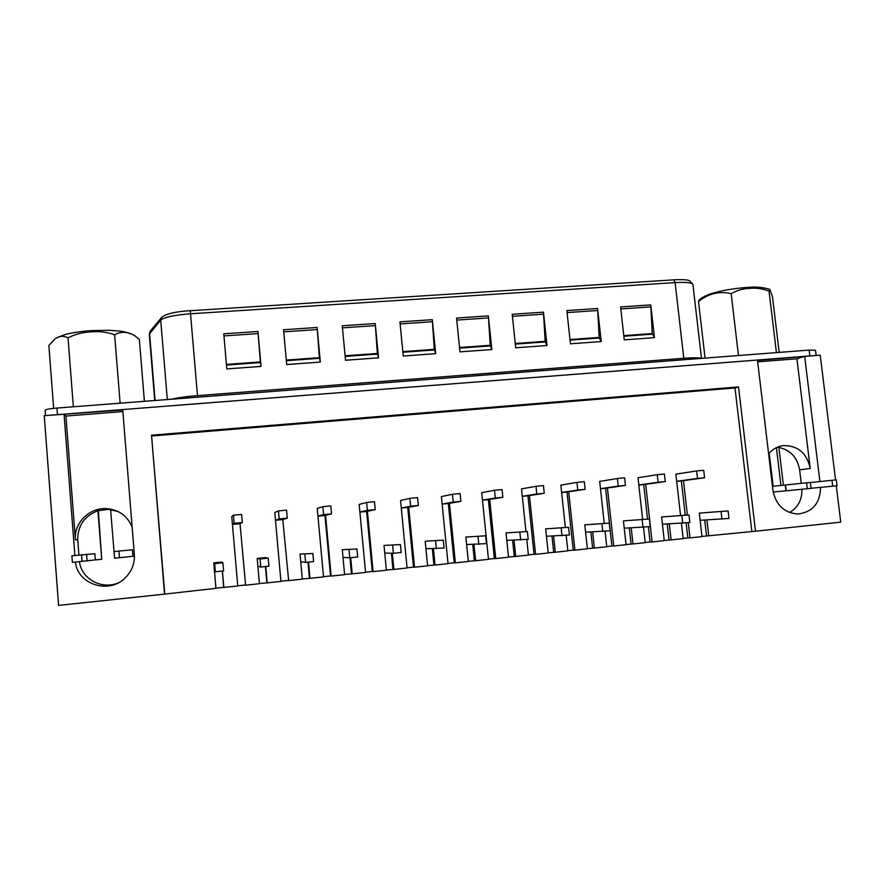 <?xml version="1.0" encoding="UTF-8"?>
<svg xmlns="http://www.w3.org/2000/svg" width="885" height="885" viewBox="0 0 885 885"><rect width="100%" height="100%" fill="white"/><g stroke="black" fill="none" stroke-linecap="round" stroke-linejoin="round"><path stroke-width="1.33" d="M53.653 408.35L48.863 345.493L55.136 338.778C59.317 335.846 63.609 335.548 68.023 337.882C75.192 334.198 82.869 332.196 91.055 331.864C99.153 331.112 107.019 332.085 114.63 334.773C120.98 331.255 127.639 331.543 134.642 335.647L139.343 339.364L144.41 401.314M746.497 287.481C733.145 288.499 721.397 290.545 711.263 293.632C705.467 295.712 701.506 297.758 699.371 299.772L698.497 301.531C708.498 293.532 719.383 290.899 731.165 293.643C736.851 290.368 743.024 288.61 749.683 288.366C756.266 287.736 762.715 288.654 769.043 291.11L769.795 289.351L772.45 296.53L779.176 352.396M95.359 559.895L72.382 562.373L71.884 555.802L94.883 553.722L95.359 559.895L101.72 559.265L97.925 510.722C84.385 516.01 77.659 525.723 77.736 539.85L78.909 555.05M117.008 557.959L114.585 558.203L114.065 551.543L132.44 549.795L132.883 556.311L117.008 557.959M810.826 488.387L785.946 490.832L785.272 484.991L810.107 482.458M837.055 485.765L836.325 479.847L837.055 485.765L811.069 488.266M836.325 479.847L810.372 482.546M654.469 337.661L652.267 333.689L650.774 304.905L654.469 337.661L624.246 339.873L620.584 306.94L650.774 304.905M569.984 339.53L599.189 337.417L599.322 338.015L570.051 340.128M515.247 343.491L545.182 341.322L545.304 341.931L515.313 344.099M459.547 347.517L490.224 345.294L490.345 345.913L459.603 348.137M402.83 351.622L434.292 349.343L434.402 349.962L402.896 352.252M345.095 355.803L377.353 353.469L377.452 354.088L345.15 356.434M286.309 360.062L319.385 357.662L319.463 358.292L286.364 360.693M226.427 364.399L260.356 361.943L260.422 362.573L226.483 365.04M257.966 331.488L261.064 366.412L226.814 368.912L223.772 333.8L257.966 331.488L260.356 361.943M317.14 327.483L320.337 362.087L286.707 364.543L283.565 329.751L317.14 327.483L319.385 357.662M375.24 323.545L378.537 357.828L345.515 360.239L342.274 325.78L375.24 323.545L377.353 353.469M432.311 319.684L435.697 353.646L403.261 356.024L399.931 321.874L432.311 319.684L434.292 349.343M488.376 315.89L491.839 349.553L459.979 351.876L456.56 318.047L488.376 315.89L490.224 345.294M543.456 312.162L547.007 345.515L515.701 347.805L512.205 314.275L543.456 312.162L545.182 341.322M597.585 308.5L601.203 341.555L570.449 343.8L566.865 310.58L597.585 308.5L599.189 337.417M261.064 366.412L260.422 362.573M320.337 362.087L319.463 358.292M378.537 357.828L377.452 354.088M435.697 353.646L434.402 349.962M491.839 349.553L490.345 345.913M547.007 345.515L545.304 341.931M601.203 341.555L599.322 338.015M698.497 301.531L705.057 358.104M738.466 355.538L731.165 293.643M776.433 352.606L769.043 291.11M114.63 334.773L120.117 403.184M68.023 337.882L73.355 406.79M49.35 415.297L815.229 355.527M45.533 415.596L45.124 410.242C45.699 409.412 49.637 408.682 56.95 408.051L809.144 350.084L815.494 350.272L816.125 355.449M64.14 414.257L122.705 409.689M757.46 360.129L804.233 356.478M122.738 409.998L44.25 415.696L58.587 605.406L164.544 594.123L151.512 435.199L738.521 386.911L755.502 531.21L701.971 536.432M835.562 479.924L820.229 355.128L757.494 360.416M122.86 411.58L65.91 416.05L64.428 414.545M820.594 487.358C820.13 503.432 812.452 512.315 797.562 514.008C784.055 512.747 775.857 504.948 772.992 490.622L757.449 360.029L122.705 409.567L134.343 554.486C134.863 563.402 131.887 571.135 125.416 577.684C109.441 594.543 77.592 584.753 75.446 562.086M803.038 356.854L796.92 358.768L757.671 361.843M804.664 356.345L819.919 481.551M768.622 453.883C772.539 449.126 777.472 446.361 783.413 445.597C797.971 445.542 806.91 453.175 810.24 468.486L796.92 358.768M801.257 483.343L799.62 469.846C797.352 457.468 790.438 450 778.877 447.456L777.196 447.268M836.292 485.843L840.75 522.139L755.502 531.21M74.882 555.481L64.041 414.147M65.91 416.05L75.413 539.706C73.687 523.002 89.673 507.271 106.731 508.609C119.165 509.837 127.639 516.066 132.153 527.294M778.877 447.456L783.391 485.212M801.921 489.272C802.142 499.771 798.016 507.525 789.542 512.526M688.264 522.659L689.99 537.892L701.993 536.62L699.305 513.112L728.101 510.922L699.305 513.112M689.99 537.892L687.833 537.936L686.118 522.88M683.165 538.434L687.833 537.936M669.303 523.887L671.107 539.905L683.187 538.622L681.45 523.289M671.107 539.905L664.237 540.447M647.554 519.119L643.716 484.582L645.685 484.305L652.112 541.93L664.259 540.635L661.604 516.973L688.995 514.937L661.604 516.973M652.112 541.93L650.099 541.952L648.406 526.796M645.198 542.472L650.099 541.952M631.215 527.88L632.985 543.965L645.22 542.66L643.506 527.305M632.985 543.965L626.027 544.507M613.747 546.012L611.9 546.012L605.606 488.277L607.42 488.011L613.747 546.012L626.049 544.695L623.438 520.889L649.38 518.997L623.438 520.889M606.745 546.565L611.9 546.012M592.651 531.929L594.388 548.069L606.767 546.753L605.086 531.299M594.388 548.069L587.341 548.623M574.907 550.138L573.214 550.127L567.019 492.016L568.679 491.772L574.907 550.138L587.363 548.811L584.786 524.849L609.245 523.123L584.786 524.849M567.816 550.702L573.214 550.127M553.59 536.033L555.304 552.229L567.838 550.89L566.179 535.337M555.304 552.229L548.169 552.793M535.569 554.331L534.042 554.298L527.947 495.799L529.44 495.578L535.569 554.331L548.191 552.981L545.647 528.865L568.579 527.294L545.647 528.865M528.389 554.895L534.042 554.298M514.041 540.204L515.712 556.444L528.411 555.094L526.785 539.43M515.712 556.444L508.488 557.008M495.733 558.568L494.372 558.512L488.376 499.638L489.704 499.428L495.733 558.568L508.51 557.207L506.021 532.925L527.383 531.52L506.021 532.925M488.465 559.143L494.372 558.512M473.984 544.463L475.621 560.703L488.476 559.342L481.717 492.691L494.505 490.268L495.301 498.023L482.469 500.125M475.621 560.703L468.309 561.289M455.377 562.86L454.204 562.794L448.308 503.521L449.458 503.322L455.377 562.86L468.32 561.488L465.875 537.04L485.633 535.812L465.875 537.04M448.02 563.446L454.204 562.794M433.418 548.8L435.011 565.028L448.031 563.645L441.394 496.551L452.456 494.284L453.231 502.094L442.135 504.03M435.011 565.028L427.599 565.615M414.512 567.208L413.505 567.119L407.719 507.459L408.693 507.271L414.512 567.208L427.621 565.814L425.209 541.211L443.308 540.149L425.209 541.211M407.045 567.805L413.505 567.119M392.332 553.258L393.869 569.409L407.067 568.004L400.551 500.467L409.832 498.355L410.596 506.22L401.27 507.99M393.869 569.409L386.369 570.006M373.105 571.61L372.286 571.5L366.611 511.441L367.397 511.276L373.105 571.61L386.38 570.206L384.024 545.426L400.418 544.552L384.024 545.426M365.549 572.219L372.286 571.5M350.692 557.727L352.197 573.845L365.571 572.418L359.166 504.428L366.633 502.481L367.386 510.402L359.885 512.006M352.197 573.845L344.597 574.453M331.156 576.08L330.525 575.947L324.972 515.479L325.569 515.324L331.156 576.08L344.608 574.653L342.296 549.707L356.943 549.01L342.296 549.707M323.501 576.688L330.525 575.947M308.5 562.108L309.971 578.336L323.523 576.887L317.25 508.433L322.848 506.662L323.578 514.639L317.958 516.066M309.971 578.336L302.272 578.956M288.654 580.604L282.78 519.561L288.654 580.604L302.294 579.155L300.026 554.043L312.881 553.534L300.026 554.043M280.899 581.224L288.222 580.449M265.754 566.544L267.193 582.883L280.921 581.423L274.793 512.503L278.454 510.899L279.173 518.942L275.467 520.181M267.193 582.883L259.393 583.514M245.587 585.184L240.034 523.71L245.587 585.184L259.405 583.713L257.192 558.424L264.969 557.627L268.199 558.125L260.057 558.955L257.192 558.424M237.733 585.815L245.355 585.007M240.244 523.599L242.324 522.504L234.149 523.289L233.441 515.203L231.759 516.619L237.755 586.014L215.929 588.138M213.783 562.882L214.646 563.612L222.887 562.772L221.67 562.063L213.783 562.882L215.951 588.337L164.544 594.123M151.512 435.199L164.765 593.791M738.521 386.911L735.004 387.951L151.833 435.995M751.841 531.31L735.004 387.951M118.258 582.85C101.908 590.052 81.42 578.956 79.484 561.709M118.214 511.596L108.446 509.351L97.925 510.722M110.581 509.539L114.574 557.97M132.949 556.134L134.42 555.99M773.147 486.285L769.198 453.175M780.935 485.467L776.41 447.633M240.034 523.71L232.434 524.44M525.967 531.586L521.53 488.885L536 486.296L536.808 494.007L522.294 496.264M565.349 527.46L560.847 485.124L576.954 482.391L577.772 490.047L561.621 492.458M604.234 523.411L599.665 481.407L617.376 478.531L618.206 486.13L600.461 488.686M642.632 519.418L638.008 477.734L657.267 474.714L658.119 482.27L638.815 484.969M680.565 515.49L675.875 474.117L696.65 470.953L697.513 478.453L676.693 481.307M685.244 515.181L681.35 480.931L683.486 480.644L687.391 515.037M706.927 519.96L708.763 535.901M222.434 571.046L223.839 587.496M223.706 587.308L222.323 571.057M706.518 535.945L704.703 520.07M681.35 480.931L676.704 481.385M669.016 539.938L667.224 523.986M643.716 484.582L638.826 485.057M631.06 543.976L629.29 527.958M605.606 488.277L600.472 488.774M592.618 548.069L590.881 531.996M567.019 492.016L561.632 492.536M553.689 552.207L551.986 536.078M527.947 495.799L522.305 496.352M514.274 556.399L512.603 540.237M488.376 499.638L482.48 500.213M474.349 560.648L472.723 544.474M448.308 503.521L442.146 504.118M433.916 564.951L432.334 548.788M407.719 507.459L401.281 508.078M392.962 569.298L391.424 553.225M366.611 511.441L359.896 512.094M351.478 573.712L349.995 557.793M324.972 515.479L317.958 516.154M309.44 578.193L307.991 562.163M282.78 519.561L275.478 520.269M266.861 582.717L265.434 566.577M785.946 490.81L773.191 492.027M98.357 510.579L101.72 559.265M785.249 485.013L772.483 486.352M234.149 523.289L232.423 524.351M242.324 522.504L241.616 514.417L233.441 515.203M268.199 558.125L268.907 566.223L260.765 567.064L257.867 566.179M260.765 567.064L260.057 558.955M283.189 519.44L287.238 518.156L286.519 510.136L278.454 510.899M312.881 553.534L313.611 561.577L305.579 562.406L300.723 561.732M305.579 562.406L304.849 554.353M325.569 515.324L331.532 513.875L330.802 505.899L322.848 506.662M356.943 549.01L357.695 556.997L349.774 557.816L343.004 557.351M349.774 557.816L349.033 549.828M367.397 511.276L375.229 509.638L374.477 501.729L366.633 502.481M400.418 544.552L401.182 552.483L393.371 553.291L384.743 553.014M393.371 553.291L392.608 545.348M408.693 507.271L418.339 505.468L417.576 497.613L409.832 498.355M443.308 540.149L444.093 548.025L425.951 548.744M436.382 548.822L435.608 540.945M449.458 503.322L460.875 501.352L460.089 493.553L452.456 494.284M485.633 535.812L486.418 543.622L466.627 544.529M478.818 544.419L478.022 536.587M489.704 499.428L502.835 497.293L502.038 489.549L494.505 490.268M527.383 531.52L528.19 539.286L506.784 540.37M520.69 540.06L519.882 532.294M529.44 495.578L544.253 493.288L543.445 485.588L536 486.296M568.579 527.294L569.409 535.005L546.432 536.255M561.997 535.768L561.178 528.057M568.679 491.772L585.118 489.328L584.299 481.683L576.954 482.391M609.245 523.123L610.086 530.779L585.582 532.195M602.774 531.542L601.944 523.865M607.42 488.011L625.452 485.434L624.622 477.834L617.376 478.531M649.38 518.997L650.232 526.608L624.235 528.19M643.019 527.36L642.167 519.738M645.685 484.305L665.266 481.573L664.425 474.039L657.267 474.714M688.995 514.937L689.857 522.493L662.422 524.23M682.733 523.234L681.881 515.667M683.486 480.644L704.571 477.778L703.708 470.278L696.65 470.953M728.101 510.922L728.975 518.433L700.123 520.314M721.95 519.163L721.076 511.641M214.646 563.612L215.332 571.787L214.447 570.681M222.887 562.772L223.595 570.925L215.332 571.787M704.571 477.778L697.513 478.453M665.266 481.573L658.119 482.27M625.452 485.434L618.206 486.13M585.118 489.328L577.772 490.047M544.253 493.288L536.808 494.007M502.835 497.293L495.301 498.023M460.875 501.352L453.231 502.094M418.339 505.468L410.596 506.22M375.229 509.638L367.386 510.402M331.532 513.875L323.578 514.639M287.238 518.156L279.173 518.942M82.039 561.466L81.52 554.773M807.275 488.752L806.556 482.801M832.697 486.197L831.977 480.278M623.77 335.636L652.256 333.568M684.061 359.73L683.784 358.27C693.187 357.584 698.951 357.64 701.075 358.414M171.59 399.212C177.719 397.719 186.348 396.524 197.488 395.628L197.62 397.21M167.32 399.544L160.716 320.071L161.656 317.372C165.805 313.865 175.33 311.62 190.242 310.657L197.488 395.628L683.784 358.27L675.122 282.614L190.541 313.777C174.245 315.049 164.3 317.151 160.716 320.071L149.288 334.165L150.184 331.211M155.085 400.485L149.565 333.435L150.461 330.879L161.358 317.737M692.922 284.428C692.092 282.614 686.152 282.016 675.122 282.614L673.662 279.804C687.623 279.184 688.419 280.457 689.636 280.711L692.922 284.428L701.473 358.381M223.949 335.913L258.143 333.59M283.753 331.853L317.306 329.563M342.473 327.859L375.417 325.614M400.131 323.932L432.488 321.731M456.771 320.082L488.542 317.925M512.415 316.299L543.622 314.175M567.086 312.582L597.74 310.491M652.4 334.165L623.836 336.234M620.805 308.931L650.929 306.874M673.452 279.87L190.231 310.724M809.144 350.084L809.83 355.659M56.95 408.051L57.425 414.346M810.24 468.486L799.62 469.846M77.736 539.85L75.413 539.706M87.106 560.957L86.586 554.264M786.201 490.81L785.504 484.958M119.464 557.716L118.933 551.056M91.476 330.636L109.176 330.282L119.353 331.056C122.716 331.289 126.887 332.351 131.876 334.264M746.896 287.459C755.215 286.607 762.804 287.227 769.673 289.306M114.585 558.203L114.065 551.543M154.742 400.518L149.288 334.165M780.957 446.018L783.413 445.597M108.446 509.351L106.731 508.609M811.08 488.365L810.361 482.425M785.946 490.832L785.249 484.991M132.96 556.3L132.44 549.795M72.382 562.373L71.884 555.802M91.409 330.636C82.814 331.112 72.227 332.837 70.468 333.313C67.371 333.7 62.824 335.205 56.817 337.838"/></g></svg>
